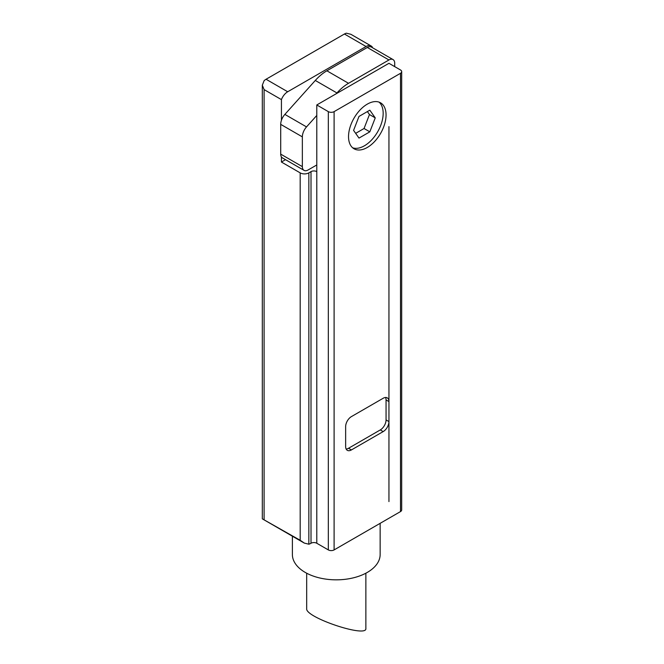 <?xml version="1.0" encoding="UTF-8"?>
<svg xmlns="http://www.w3.org/2000/svg" width="664" height="664" viewBox="0 0 664 664"><rect width="100%" height="100%" fill="white"/><g stroke="black" fill="none" stroke-linecap="round" stroke-linejoin="round"><path stroke-width="1" d="M365.864 573.206L365.864 628.451C367.292 638.204 305.241 617.52 306.677 608.722L306.677 573.206M401.687 71.637A4.084 2.357 0 0 0 400.492 69.969L388.946 63.304L316.786 104.962L328.331 111.635A4.084 2.357 0 0 0 334.1 111.635L400.492 73.306A4.084 2.357 0 0 0 401.687 71.637L401.687 509.927A4.084 2.357 0 0 1 400.492 511.587L334.1 549.916A4.084 2.357 0 0 1 328.331 549.916L316.786 543.252A4.084 2.357 0 0 0 311.009 543.252L310.793 543.376A10.209 5.893 120 0 1 308.843 544.198L304.336 543.094L300.186 540.28L300.186 172.872L281.428 162.041L281.428 156.936A8.167 4.714 120 0 0 282.391 157.866L304.046 170.366A8.167 4.714 120 0 0 308.121 169.959L316.786 164.963M281.428 162.041L285.528 159.675M366.072 46.513L287.703 91.756A10.209 5.893 120 0 0 281.428 99.608L264.106 89.607L262.313 85.224L264.106 80.693A10.209 5.893 -60 0 1 266.056 79.257L344.425 34.013A10.209 5.893 -60 0 1 346.367 33.2L350.882 34.296L371.176 46.007A10.209 5.893 120 0 0 366.072 46.513L344.425 34.013M371.176 46.007A10.209 5.893 120 0 1 372.346 47.111L372.346 47.625M394.715 66.641L394.715 63.304A8.167 4.714 120 0 0 393.03 59.569L371.375 47.069A8.167 4.714 120 0 0 367.3 47.476L326.887 70.799A38.778 22.393 120 0 0 315.3 80.46L284.873 114.407A10.209 5.893 120 0 0 281.428 120.317L281.428 99.608M300.186 540.28L262.313 518.841L262.313 85.224M300.186 172.872A6.125 3.536 0 0 0 308.843 172.872L311.009 171.627A4.084 2.357 0 0 1 316.786 171.627L316.786 104.962M352.667 147.806A26.535 15.322 120 0 0 377.675 131.787A26.535 15.322 120 0 0 379.044 102.123M375.243 117.877L369.823 131.837L358.992 138.087L353.58 130.385L358.992 116.424L369.823 110.174L375.243 117.877L369.466 114.54L367.383 111.577M386.058 114.963A26.535 15.322 120 0 0 380.563 102.82A26.535 15.322 120 0 0 367.3 104.132A26.535 15.322 120 0 0 349.961 127.513A26.535 15.322 120 0 0 354.028 148.778A26.535 15.322 120 0 0 374.479 141.664A26.535 15.322 120 0 0 386.058 114.963M388.946 501.594L388.946 401.604A8.167 4.714 120 0 0 387.253 397.861A8.167 4.714 120 0 0 383.169 398.267L351.422 416.602A8.167 4.714 120 0 0 345.645 426.595L345.645 446.598A8.167 4.714 120 0 0 347.338 450.333A8.167 4.714 120 0 0 351.422 449.926L383.169 431.6A8.167 4.714 120 0 0 388.946 421.598L386.058 419.93L386.058 399.935A8.167 4.714 120 0 0 385.552 397.487M380.148 523.332L380.148 554.506A43.882 25.332 180 0 1 336.266 579.838A43.882 25.332 180 0 1 292.384 554.506L292.384 536.205M346.16 449.047A8.167 4.714 120 0 0 348.534 448.266L380.289 429.932A8.167 4.714 120 0 0 386.058 419.93M369.823 131.837L364.055 128.501L369.466 114.54M355.663 133.348L364.055 128.501M281.428 120.317A10.209 5.893 120 0 0 280.706 124.367L280.706 154.131A8.167 4.714 120 0 0 281.428 156.936M316.786 115.453L306.519 126.907A10.209 5.893 120 0 0 302.352 136.867L302.352 166.623A8.167 4.714 120 0 0 304.046 170.366M393.03 59.569A8.167 4.714 120 0 0 388.946 59.967L348.534 83.299A38.778 22.393 120 0 0 336.947 92.96L336.266 93.715M287.703 91.756L266.056 79.257M264.106 519.447L264.106 89.607M308.843 544.198L308.843 172.872M311.009 543.252L311.009 171.627M316.786 543.252L316.786 171.627M386.058 399.935L388.946 401.604L388.946 126.633M328.331 549.916L328.331 111.635M334.1 549.916L334.1 111.635M400.492 511.587L400.492 73.306M383.169 431.6L380.289 429.932M351.422 449.926L348.534 448.266M302.352 166.623L280.706 154.131M388.946 59.967L367.3 47.476M348.534 83.299L326.887 70.799M336.947 92.96L315.3 80.46M306.519 126.907L284.873 114.407M302.352 136.867L280.706 124.367M304.328 543.102L262.313 518.841"/></g></svg>
